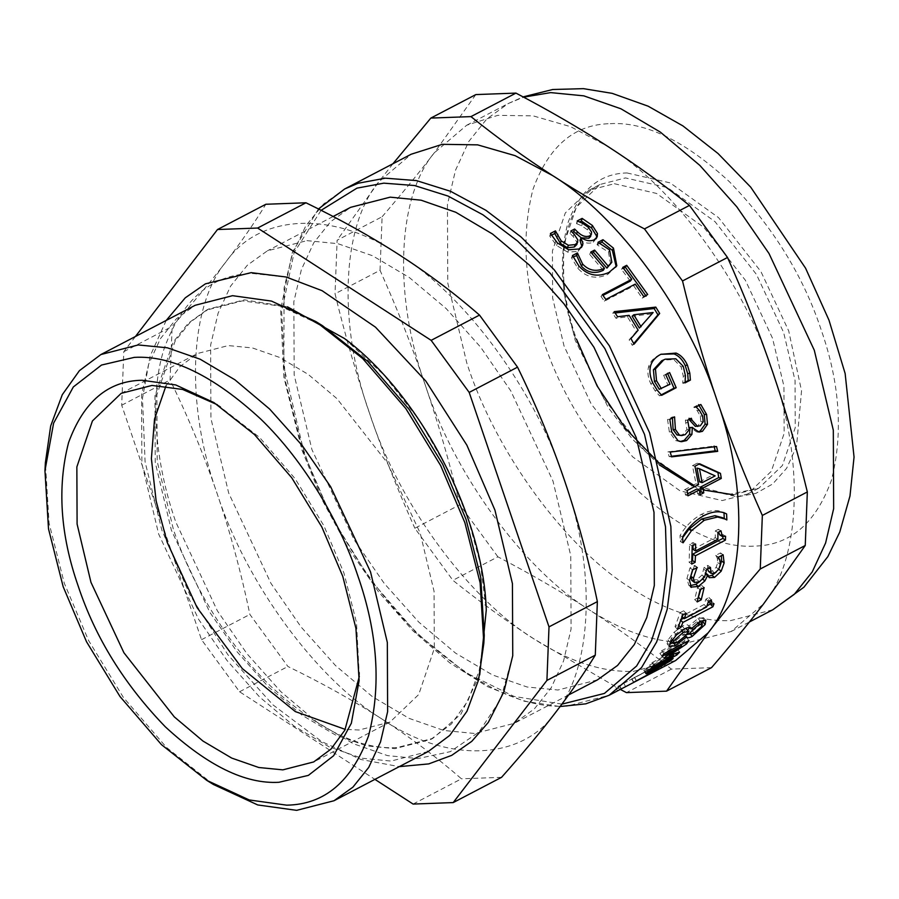 <?xml version="1.0" encoding="UTF-8"?>
<svg xmlns="http://www.w3.org/2000/svg" width="899" height="899" viewBox="0 0 899 899"><rect width="100%" height="100%" fill="white"/><g stroke="black" fill="none" stroke-linecap="round" stroke-linejoin="round"><path stroke-width="0.67" stroke-dasharray="4.5 3.37" d="M656.663 665.968L631.671 679.015L654.045 667.058L645.111 671.104L663.451 660.102L643.808 670.362L646.145 668.328L671.126 655.281L668.114 657.877L650.202 668.283L660.035 663.844L656.663 665.968L658.484 669.306M631.671 679.015L633.503 682.352M660.035 663.844L661.9 667.159M650.202 668.283L652.123 671.553M668.114 657.877L670.092 661.113M671.126 655.281L673.149 658.473M646.145 668.328L648.168 671.531M643.808 670.362L645.797 673.587M663.451 660.102L665.44 663.327M647.066 669.665L649.011 672.924M645.111 671.104L647.033 674.396M654.045 667.058L655.91 670.373M634.402 677.318L636.267 680.633M687.623 630.233L686.634 631.401L691.859 630.368L699.523 623.423L699.95 621.187L696.826 621.76L690.679 626.76L691.848 628.154M686.634 631.401L687.814 632.84M690.679 626.76L689.893 627.648M682.33 633.66L686.454 628.884L680.858 629.648L671.295 638.211L670.778 640.504L674.902 639.526L682.33 633.66L684.645 636.492M686.454 628.884L688.791 631.66M686.117 634.863L684.229 633.997L672.699 642.864M669.643 644.1L667.137 643.808L668.002 639.908L674.081 632.222L682.274 626.221C686.027 624.311 688.162 624.311 688.668 626.221L698.051 618.478L703.49 617.703L703.614 619.95M701.793 623.355L688.791 634.042M690.634 628.075L688.286 625.356L689.836 627.592M684.229 633.997L685.499 635.571M684.364 633.93L685.6 635.458M688.803 626.154L691.162 628.907M698.714 597.442L694.669 599.554L697.557 587.519L701.602 585.406L700.737 589.373M694.669 599.554L697.174 601.914M701.602 585.406L704.142 587.598M697.557 587.519L700.096 589.71M692.522 560.549L689.128 562.324L689.612 544.345L693.017 542.569L693.017 545.446M719.773 534.905L722.953 534.602L722.897 536.714M692.972 549.345L715.278 537.692L715.323 530.916L718.368 529.32L718.548 532.107M689.128 562.324L691.724 564.089M722.953 534.602L725.56 536.231M718.368 529.32L720.976 530.837M715.323 530.916L717.93 532.433M715.278 537.692L717.885 539.299M693.017 542.569L695.624 544.086M689.612 544.345L692.219 545.862M671.418 456.299L669.148 456.58L667.845 451.86L714.087 446.095L714.256 446.814M714.087 446.095L716.548 446.533M667.845 451.86L670.249 452.073M669.148 456.58L671.575 456.861M661.226 394.875L659.473 395.785L655.023 390.694L650.707 383.603C648.022 377.737 647.269 372.287 648.449 367.275C649.719 362.263 653.168 358.252 658.81 355.229L660.821 354.285M659.248 389.301L667.856 384.806L663.653 375.288L669.62 372.579M684.869 382.322L682.689 382.884L683.285 376.209L681.139 366.972L673.801 359.589L663.327 359.993M659.473 395.785L661.653 395.313M663.653 375.288L665.732 374.613M667.856 384.806L669.991 384.255M683.285 376.209L685.42 375.658M682.689 382.884L684.858 382.412M682.88 383.356L685.049 382.884M639.335 328.056L653.135 312.515M651.438 313.908L632.121 316.234M633.75 343.553L632.255 345.328L629.143 339.833L636.391 331.439L627.468 316.83L615.972 318.268L612.68 313.245L615.118 312.964M612.68 313.245L614.253 311.65M615.972 318.268L617.591 316.74M627.468 316.83L629.109 315.335M636.391 331.439L638.155 330.158M629.143 339.833L630.929 338.597M632.255 345.328L634.087 344.16M616.175 266.7L607.724 274.42C596.262 279.555 586.294 277.521 577.832 268.307L571.494 257.844L573.079 257.024M610.646 264.284L608.477 252.147L597.318 244.921L599.914 243.112M603.251 270.352L589.699 254.383L591.8 253.282M597.037 244.618L598.037 242.28M597.318 244.921L598.318 242.584M589.699 254.383L590.744 252.091M571.494 257.844L572.494 255.507M596.61 237.92L593.306 242.179C589.294 243.944 584.957 243.258 580.293 240.112L579.967 240.28M590.632 236.482L590.71 234.594L587.598 229.874L581.675 225.784L576.506 223.581L579.608 221.952M576.877 244.483L577.001 242.415L573.191 236.538L570.112 233.526L572.337 232.369M581.923 246.697L578.102 251.349L567.73 252.169L556.593 245.494L549.75 236.111L551.39 235.257M580.293 240.112L581.17 237.651M576.506 223.581L577.214 220.952M576.765 223.829L577.484 221.21M590.71 234.594L591.587 232.133M570.112 233.526L570.887 230.964M577.001 242.415L577.888 239.966M549.75 236.111L550.446 233.482M645.752 295.524L646.134 296.097L642.201 298.153L633.761 285.871L604.409 301.199L600.981 296.434L602.959 295.4M630.334 281.106L621.467 269.352L623.49 268.295M600.981 296.434L602.386 294.614M604.409 301.199L605.859 299.434M633.761 285.871L635.222 284.106M642.201 298.153L643.763 296.558M646.134 296.097L647.707 294.501M621.467 269.352L622.76 267.363M695.332 426.384L697.905 425.721L700.838 421.631L700.254 416.035L697.219 410.596L693.814 407.112L698.545 404.651L699.197 405.359M679.307 435.487L682.858 434.52L686.915 429.497L685.33 420.226L689.027 418.293L689.634 420.159M680.262 441.544L675.632 440.6L669.35 431.936L667.541 419.485L672.261 417.012L672.306 418.035M697.86 431.88L696.646 431.925L690.297 427.34M689.027 418.293L691.353 418.26M685.33 420.226L687.656 420.181M672.407 417.417L674.699 417.271M672.261 417.012L674.553 416.855M667.541 419.485L669.834 419.327M698.545 404.651L700.838 404.505M693.814 407.112L696.118 406.977M693.938 407.449L696.231 407.314M697.219 410.596L699.534 410.517M699.602 481.886L712.604 475.099L715.154 475.874M712.604 475.099L696.972 468.143M699.86 492.618L697.602 493.798L696.882 488.989M687.668 493.798L685.443 494.967L684.577 489.741L696.017 483.763L692.455 465.682L697.152 463.221L699.051 464.075M697.602 493.798L700.164 494.708M697.152 463.221L699.636 463.76M692.455 465.682L694.949 466.221M696.017 483.763L698.557 484.539M684.577 489.741L687.117 490.517M685.443 494.967L687.993 495.81M682.667 537.647L680.273 541.501L680.026 535.59C685.364 526.365 692.477 519.285 701.366 514.374C710.266 509.958 717.807 509.373 723.998 512.621L724.021 512.958M724.246 518.532L722.481 517.689M680.273 541.501L682.88 542.917M680.487 541.389L683.094 542.805M724.032 518.644L726.639 520.06M723.998 512.621L726.606 513.958M680.026 535.59L682.633 536.928M708.581 571.382L712.266 570.977L716.155 567.303L717.75 562.605L717.29 558.167L715.795 555.38L720.515 552.907L721.403 555.661M691.646 580.26L696.871 579.619L702.007 575.068L704.142 567.325L707.839 565.392L707.569 568.831M689.87 585.71L688.78 585.316L686.937 578.54L690.005 567.921L694.736 565.449L692.837 569.64M708.322 576.237L706.681 575.562L705.209 573.146L702.321 578.81L700.018 581.372M719.796 567.011L716.155 572.202M707.839 565.392L710.424 567.336M704.142 567.325L706.738 569.269M691.972 580.462L694.545 582.507M694.702 565.797L697.298 567.651M694.736 565.449L697.332 567.303M690.005 567.921L692.601 569.764M705.209 573.146L705.996 573.776M720.515 552.907L723.111 554.773M715.795 555.38L718.391 557.234M715.773 555.661L718.368 557.526M717.29 558.167L719.874 560.077M681.217 619.478L678.419 624.872L675.025 626.648L680.217 612.567L683.622 610.792L681.813 616.163L704.131 604.51L705.929 599.139L708.985 597.543L708.468 601.555M706.929 606.05L683.757 618.152M708.569 601.689L711.559 601.229L710.446 604.218M675.025 626.648L677.43 629.289M678.419 624.872L678.981 625.49M711.559 601.229L714.008 603.746M708.985 597.543L711.457 599.981M705.929 599.139L708.412 601.577M704.131 604.51L706.58 607.027M683.622 610.792L686.094 613.23M680.217 612.567L682.701 615.006M674.643 651.977L649.662 665.024L651.977 662.653L671.62 652.393L662.091 655.483L663.72 653.539L679.487 643.055L659.844 653.315L661.765 650.674L686.746 637.627L684.263 641.009L667.036 652.449L677.509 649.022L674.643 651.977L675.621 653.461M649.662 665.024L651.73 668.182M677.509 649.022L679.61 652.135M667.036 652.449L669.182 655.506M684.263 641.009L685.341 642.482M686.746 637.627L688.982 640.582M661.765 650.674L664.001 653.629M659.844 653.315L662.057 656.304M679.487 643.055L680.813 644.853M663.72 653.539L665.889 656.585M662.091 655.483L664.226 658.562M671.62 652.393L672.913 654.326M651.977 662.653L654.079 665.777M623.805 683.229L625.524 686.622L621.31 688.881L619.523 685.51L663.293 662.653L617.871 686.398M659.776 664.473L661.518 667.867L619.636 689.769M662.945 667.148L661.518 667.867M663.293 662.653L665.069 666.024M663.08 662.765L664.855 666.137M625.524 686.622L661.237 668.036M619.31 685.622L621.097 688.994M615.804 687.443L617.534 690.837M675.666 660.507L633.323 671.384C602.251 672.295 569.281 661.574 534.411 639.211C468.548 598.936 398.235 502.698 369.703 413.765C337.732 324.955 341.586 225.986 378.726 181.913L411.214 154.212M597.487 679.858L557.964 690.016L527.061 686.993L492.394 674.913L455.557 653.124L418.732 622.063L384.255 583.44L354.184 539.861L311.919 449.567L294.164 374.917L293.849 301.671L301.367 269.644L313.83 242.674L330.585 221.75L350.666 207.321M711.536 667.642L671.418 669.126C645.224 648.1 618.051 628.468 589.901 610.23C561.729 592.014 531.051 574.203 497.889 556.818L452.894 580.327C479.088 601.352 506.261 620.984 534.411 639.211L620.332 689.409M671.418 669.126L626.423 692.623M497.889 556.818L459.85 504.755L414.855 528.252L452.894 580.327M459.85 504.755C449.691 462.839 438.128 422.845 425.193 384.783C412.225 346.733 397.167 308.571 380.03 270.296L335.035 293.793C345.205 335.709 356.757 375.703 369.703 413.765C382.659 451.815 397.718 489.977 414.855 528.252M380.03 270.296L382.12 216.749L337.125 240.247L335.035 293.793M382.12 216.749C401.628 194.027 419.001 172.754 434.217 152.92L475.829 94.586M392.93 163.764L378.726 181.913L337.125 240.247M607.96 146.515C673.823 186.801 744.136 283.028 772.679 371.961C804.639 460.771 800.784 559.74 763.644 603.825L731.157 631.514L688.814 642.403C657.742 643.313 624.771 632.593 589.901 610.23C524.038 569.955 453.725 473.717 425.193 384.783C393.223 295.973 397.077 197.005 434.217 152.92L466.705 125.231L497.821 115.342L533.163 115.87L570.629 126.692L607.96 146.515M413.091 804.066L461.445 778.804C436.611 757.194 410.056 737.236 381.817 718.93C353.509 700.636 322.213 683.161 287.916 666.496L249.877 614.433C241.011 572.011 230.077 531.691 217.097 493.472C204.073 455.287 188.397 417.451 170.057 379.974L172.147 326.427C192.847 303.132 210.838 281.533 226.132 261.62C241.382 241.73 254.619 222.604 265.857 204.264M135.434 336.507L123.792 351.689L121.702 405.224L201.522 639.695L239.561 691.758L374.917 779.366M239.561 691.758L287.916 666.496M201.522 639.695L249.877 614.433M121.702 405.224L170.057 379.974M123.792 351.689L172.147 326.427M501.575 777.32L461.445 778.804M399.875 255.215C465.738 295.49 536.04 391.728 564.583 480.662C596.554 569.472 592.699 668.44 555.56 712.514C521.656 761.048 447.5 763.779 381.817 718.93C315.954 678.644 245.641 582.417 217.097 493.472C185.138 404.662 188.992 305.694 226.132 261.62C260.025 213.085 334.192 210.355 399.875 255.215M217.356 404.741L259.508 437.375L295.13 478.706L323.887 525.746L343.924 572.978L356.51 622.659L359.308 676.486M213.468 784.512L166.506 747.474L123.377 697.422L88.563 640.47L64.312 583.294L49.074 523.151L45.377 462.727M428.306 751.474L390.986 761.071L361.803 758.205L329.056 746.811L294.276 726.223L259.508 696.905L226.953 660.428L198.555 619.276L158.64 534.017L141.873 463.524L141.581 394.358L148.683 364.117L160.449 338.642L176.271 318.887L195.229 305.267M484.258 635.323L479.156 670.699L467.997 700.771L451.478 723.931L430.835 739.416L394.931 748.642L366.848 745.9L335.338 734.921L301.884 715.121L268.419 686.903L237.1 651.82L209.77 612.219L171.372 530.185L155.235 462.356L154.954 395.807L173.114 342.193L188.329 323.191L206.579 310.088L242.483 300.85L279.937 306.053L322.527 325.708M479.718 674.924L460.951 714.098L432.79 738.394L396.886 747.62C359.544 749.777 317.369 729.201 270.374 685.892C226.177 643.201 190.723 581.675 173.327 529.163L157.19 461.333L156.909 394.785L175.069 341.182L190.285 322.168L208.534 309.065L244.438 299.828L287.433 306.806M344.418 338.485L383.963 375.029L419.305 420.159L447.736 469.402L467.997 518.296L480.358 563.639L486.269 610.05M512.745 655.708L500.574 699.467L478.953 732.056L450.332 751.643L417.923 758.587L387.503 755.61L353.374 743.731L317.122 722.279L280.881 691.713L246.944 653.697L217.356 610.803L175.755 521.937C155.875 465.086 148.504 397.291 164.112 348.722C182.216 299.255 211.771 274.184 252.788 273.521L285.376 276.993L322.067 290.68M306.952 240.64L337.855 243.674L372.534 255.743L409.36 277.544L446.185 308.593L480.662 347.216L510.733 390.795L552.997 481.089L570.764 555.739L571.079 628.985L563.549 661.012L551.087 687.993L534.332 708.918L514.262 723.335L474.728 733.494L443.825 730.471L409.157 718.391L372.321 696.601L335.496 665.541L301.019 626.918L270.947 583.339L228.683 493.045L210.928 418.395L210.613 345.149L218.131 313.122L230.594 286.152L247.349 265.227L267.43 250.799L306.952 240.64M614.365 183.722L656.528 193.431L703.872 227.402L745.372 280.252L772.544 338.294L783.95 386.289L784.153 433.374L771.308 471.301L747.631 494.023L722.223 500.563L680.06 490.854L632.716 456.883L591.216 404.033L564.044 345.991L552.638 297.996L552.436 250.911L565.28 212.984L588.957 190.251L614.365 183.722M165.91 386.042L179.98 366.567L197.477 353.509L228.301 345.576L252.405 347.935L279.454 357.364L308.177 374.355L336.9 398.583L387.255 462.704L420.215 533.129L434.071 591.362L434.318 648.482L418.732 694.511L389.997 722.077L359.173 729.999L345.261 729.404M691.859 630.368L694.152 633.233M699.523 623.423L701.849 626.232M696.826 621.76L697.725 622.816M674.902 639.526L677.194 642.403M671.295 638.211L672.396 639.537M680.858 629.648L681.734 630.66M668.002 639.908L670.328 642.718M673.261 642.583L674.059 643.605M689.938 633.48L690.825 634.604M698.051 618.478L700.422 621.175M682.274 626.221L684.656 628.918M674.081 632.222L676.453 634.941M650.707 383.603L652.798 382.952M655.023 390.694L657.158 390.132M681.139 366.972L683.229 366.309M658.81 355.229L660.776 354.318M648.449 367.275L650.449 366.432M607.724 274.42L608.994 272.408M608.477 252.147L609.578 249.933M577.832 268.307L578.945 266.093M593.306 242.179L594.261 239.797M581.675 225.784L582.428 223.199M587.598 229.874L588.418 227.357M573.191 236.538L574 234.021M556.593 245.494L557.414 242.977M567.73 252.169L568.662 249.765M578.102 251.349L579.068 248.978M700.254 416.035L702.602 416.035M700.838 421.631L703.209 421.698M697.905 425.721L700.276 425.811M686.106 422.597L688.443 422.586M686.915 429.497L689.286 429.576M682.858 434.52L685.229 434.633M669.35 431.936L671.699 431.936M675.632 440.6L678.015 440.735M701.366 514.374L703.962 515.577M717.75 562.605L720.335 564.583M716.155 567.303L718.728 569.337M712.266 570.977L714.84 573.034M707.659 566.932L709.097 568.033M703.906 569.292L706.49 571.258M702.007 575.068L704.58 577.113M696.871 579.619L699.433 581.698M686.937 578.54L689.522 580.518M631.918 678.588L633.57 682.015M649.865 669.609L651.584 673.014M634.716 677.396L636.413 680.801M344.62 189.004L323.629 203.961L305.862 225.728L292.411 254.012L284.073 287.927L283.848 366.736L303.109 448.545C323.629 510.486 365.432 583.035 417.552 633.368C472.975 684.442 522.701 708.704 566.73 706.164L609.084 695.287M561.909 704.131L514.048 696.422L465.165 672.362L416.406 633.087L369.961 579.316L330.854 515.981L302.648 449.916L285.23 380.356L281.657 311.593L294.13 252.507L321.112 210.31M772.78 609.78L730.426 620.658C699.355 621.569 666.384 610.848 631.514 588.497C565.651 548.21 495.349 451.983 466.806 363.039L447.781 283.061L447.444 204.579L455.501 170.271L468.862 141.368L486.808 118.949L508.317 103.497L523.611 97.159M610.264 123.669C645.493 121.646 685.274 141.053 729.606 181.913C772.769 226.559 803.29 275.847 821.158 329.764C839.992 383.659 843.363 433.947 831.294 480.628C815.528 523.701 789.794 545.536 754.07 546.12C718.84 548.154 679.06 528.736 634.728 487.876C591.564 443.229 561.043 393.942 543.176 340.024C524.342 286.129 520.971 235.841 533.04 189.161C548.795 146.088 574.54 124.253 610.264 123.669M627.041 172.956L670.137 182.879L718.537 217.614L760.959 271.633L788.726 330.967L801.537 390.851L796.503 446.623L786.625 468.289L772.646 484.022L755.767 493.416L737.292 496.832L694.197 486.91L645.797 452.186L603.375 398.156L575.607 338.822C561.167 297.513 558.582 258.957 567.831 223.166C579.922 190.138 599.655 173.406 627.041 172.956M659.473 464.974L632.413 439.139L608.365 407.775L575.146 340.193L563.729 292.197L563.527 245.112L576.371 207.186L600.06 184.464L625.468 177.923L667.62 187.633L714.975 221.615L756.464 274.453L783.636 332.495L795.053 380.491L795.255 427.576L782.411 465.513L758.734 488.236L733.326 494.765M703.333 489.966L692.421 485.64M670.778 640.504L671.283 641.122M667.137 643.808L669.44 646.696M684.589 634.492L686.892 637.38M703.49 617.703L705.839 620.422M659.855 354.723L661.799 353.813M615.613 267.688L616.826 265.733M596.295 239.179L597.228 236.819M581.586 247.899L582.518 245.562M679.026 441.544L681.476 441.712M696.646 431.925L699.074 432.093M706.681 575.562L709.277 577.675M661.855 663.428L659.473 664.664M318.46 208.961L292.411 252.147L280.645 309.683L283.893 377.232L301.817 449.691L322.145 499.878L348.127 547.985L378.805 592.216L413.057 630.952L449.657 662.788L487.247 686.521L524.499 701.287L560.111 706.524M466.705 125.231L508.317 103.497L523.106 96.89M731.157 631.514L749.44 621.962M220.716 406.764L213.928 402.572M359.555 672.576L359.128 680.543M432.79 738.394L430.835 739.416M208.534 309.065L206.579 310.088M166.214 320.426L150.178 355.925L142.48 398.279L145.099 461.929L161.775 529.927L189.914 594.947L227.84 654.674L272.858 704.782L321.898 741.686L361.038 759.531L399.291 766.633M568.685 694.905L514.262 723.335M333.124 216.49L267.43 250.799M747.631 494.023L758.734 488.236L728.909 494.461L693.455 485.1M588.957 190.251L600.06 184.464C563.448 201.567 551.548 268.644 576.439 339.047M389.997 722.077L313.695 761.936M121.174 393.357L197.477 353.509"/><path stroke-width="1.35" d="M658.484 669.306L633.503 682.352L655.91 670.373L647.033 674.396L649.011 672.924L665.44 663.327L645.797 673.587L648.168 671.531L673.149 658.473L670.092 661.113L652.123 671.553L658.237 668.845M669.609 660.327L670.092 661.113M665.058 662.709L665.44 663.327M688.949 634.233L694.152 633.233L701.849 626.232L702.288 623.94L699.175 624.513L693.017 629.547L688.949 634.233L687.814 632.84M691.848 628.154L693.017 629.547M689.893 627.648L687.623 630.233M688.791 631.66L683.218 632.39L673.621 641.021L673.093 643.358L677.194 642.403L684.645 636.492L688.791 631.66L685.802 628.356M672.699 642.864L669.643 644.1M688.791 634.042L686.117 634.863M703.614 619.95L701.793 623.355M675.52 645.493L669.44 646.696L670.328 642.718L676.453 634.941L684.656 628.918C688.42 627.008 690.533 627.03 691.028 628.974L700.422 621.175L705.839 620.422L705.131 624.535L692.208 636.38C688.96 638.076 687.117 638.211 686.667 636.784L675.52 645.493L674.059 643.605M685.499 635.571L686.533 636.852M685.6 635.458L686.892 637.38M689.836 627.592L691.028 628.974L690.634 628.075M700.737 589.373L698.287 597.666M701.231 599.802L697.174 601.914L700.096 589.71L704.142 587.598L701.231 599.802L698.714 597.442M722.897 536.714L722.841 538.422L692.837 554.099L692.522 560.549L691.904 560.875M718.548 532.107L719.773 534.905L722.391 536.512L725.56 536.231L725.448 540.097L695.444 555.773L695.129 562.313L691.724 564.089L692.219 545.862L695.624 544.086L695.579 550.952L717.885 539.299L717.93 532.433L720.976 530.837L722.391 536.512M693.017 545.446L692.972 549.345L695.579 550.952M692.522 560.549L695.129 562.313M692.837 554.099L695.444 555.773M722.841 538.422L725.448 540.097M714.087 446.095L715.199 450.849L671.418 456.299M715.199 450.849L717.683 451.354L671.575 456.861L670.249 452.073L716.548 446.533L717.683 451.354M667.541 373.254L674.014 388.188L661.226 394.875M665.316 359.162L661.72 360.757L653.427 369.747L654.45 381.412L659.248 389.301L669.991 384.255L665.732 374.613L669.62 372.579L676.194 387.716L661.653 395.313L657.158 390.132L652.798 382.952C650.078 376.996 649.292 371.489 650.449 366.432C651.696 361.376 655.135 357.33 660.776 354.318L676.093 353.082C680.79 354.993 684.544 358.948 687.353 364.949L689.836 373.152L690.387 380.097L685.049 382.884L685.42 375.658L683.229 366.309L675.823 358.802L665.316 359.162L663.72 359.915L655.45 368.95L656.54 380.749L661.383 388.75M660.821 354.285L674.093 353.925C678.767 355.79 682.487 359.69 685.252 365.601L687.69 373.703L688.218 380.569L684.869 382.322M674.014 388.188L676.194 387.716M653.427 369.747L655.45 368.95M688.218 380.569L690.387 380.097M687.69 373.703L689.836 373.152M633.773 314.762L632.121 316.234L639.335 328.056L653.135 312.515L633.773 314.762L641.088 326.753M615.118 312.964L654.124 308.537L657.944 314.807L633.75 343.553M617.591 316.74L614.253 311.65L655.798 307.11L659.675 313.47L634.087 344.16L630.929 338.597L638.155 330.158L629.109 315.335L617.591 316.74M657.944 314.807L659.675 313.47M654.124 308.537L655.798 307.11M599.914 243.112L601.97 242.033L612.365 250.349L616.175 266.7M591.8 253.282L593.554 252.361L606.937 268.116L611.826 262.25L609.578 249.933L598.037 242.28L602.971 239.696L613.466 248.135L616.826 265.733L608.994 272.408C597.532 277.533 587.508 275.431 578.945 266.093L572.494 255.507L577.405 252.945L582.597 264.025C588.789 270.61 596.082 272.026 604.488 268.284L590.744 252.091L594.599 250.079L608.162 266.048L611.826 262.25M573.079 257.024L576.686 255.586L581.496 266.239C587.609 272.734 594.857 274.105 603.251 270.352L604.488 268.284M601.97 242.033L602.971 239.696M606.937 268.116L608.162 266.048M593.554 252.361L594.599 250.079M576.686 255.586L577.686 253.248M576.405 255.282L577.405 252.945M579.608 221.952L581.417 221.008L582.125 218.39L592.374 225.447L597.453 233.493L597.228 236.819L594.261 239.797C590.25 241.561 585.89 240.853 581.17 237.651L579.967 240.28L581.923 246.697M581.417 221.008L591.553 227.953L596.531 235.92L596.61 237.92M581.462 237.853L588.89 238.257L590.632 236.482L591.587 232.133L588.418 227.357L582.428 223.199L577.214 220.952L582.125 218.39M572.337 232.369L573.832 231.582L581.114 237.684M551.39 235.257L554.717 233.526L560.38 243.415L567.471 247.719L574.326 247L576.877 244.483L577.888 239.966L574 234.021L570.887 230.964L574.607 229.02L577.338 231.695C581.777 236.077 585.934 237.448 589.8 235.819L591.52 234.055M582.013 245.787L582.945 243.382L582.518 245.562L579.068 248.978L568.662 249.765L557.414 242.977L550.446 233.482L555.413 230.886L561.201 240.887L568.359 245.27L575.236 244.573L577.765 242.067M580.844 237.819L582.945 243.382M573.832 231.582L574.607 229.02M554.998 233.796L555.706 231.155M554.717 233.526L555.413 230.886M623.49 268.295L625.412 267.295L646.134 296.097M602.959 295.4L630.334 281.106L631.739 279.274L622.76 267.363L626.704 265.306L647.707 294.501L643.763 296.558L635.222 284.106L605.859 299.434L602.386 294.614L631.739 279.274M625.412 267.295L626.704 265.306M689.027 418.293L689.634 420.159L695.332 426.384L700.276 425.811L703.209 421.698L702.602 416.035L699.534 410.517L696.118 406.977L700.838 404.505L706.603 414.461L707.491 424.35L702.456 431.329L699.074 432.093L692.331 427.576L691.904 434.386L686.611 440.544L681.476 441.712L678.015 440.735L671.699 431.936L669.834 419.327L674.553 416.855L675.441 429.576L679.341 435.004L681.723 435.588L685.229 434.633L689.286 429.576L687.656 420.181L691.353 418.26L691.972 420.136L697.725 426.474M672.407 417.417L673.104 429.587L676.969 434.925L681.723 435.588M692.657 427.407L689.971 427.508L689.511 434.239L684.218 440.364L680.262 441.544M698.545 404.651L704.254 414.45L705.108 424.227L700.063 431.149L697.86 431.88M676.969 434.925L679.341 435.004M673.632 417.338L674.699 417.271M689.511 434.239L691.904 434.386M689.971 427.508L692.331 427.576M705.108 424.227L707.491 424.35M699.478 468.739L696.972 468.143L699.602 481.886L702.141 482.673L715.154 475.874L699.478 468.739L702.141 482.673M699.051 464.075L717.908 472.582L718.728 477.571L700.467 487.112L701.198 491.922L699.86 492.618M701.198 491.922L703.76 492.832L700.164 494.708L699.433 489.843L696.882 488.989L687.668 493.798M700.467 487.112L703.018 487.966L703.76 492.832M718.728 477.571L721.29 478.425L703.018 487.966M717.908 472.582L720.447 473.357L721.29 478.425M699.433 489.843L687.993 495.81L687.117 490.517L698.557 484.539L694.949 466.221L699.636 463.76L720.447 473.357M723.998 512.621L724.246 518.532L726.853 519.948L722.481 517.689L714.963 515.7L701.714 518.993L688.892 529.32L682.667 537.647M682.869 542.681L682.633 536.928C687.96 527.612 695.073 520.499 703.962 515.577C712.862 511.16 720.402 510.621 726.606 513.958L726.853 519.948M724.931 518.993L717.559 517.026L704.31 520.263L691.5 530.635L683.094 542.805M707.569 568.831L708.581 571.382L711.165 573.427L714.84 573.034L718.728 569.337L720.335 564.583L719.874 560.077L718.391 557.234L723.111 554.773L724.144 562.931L721.189 571.191L714.525 577.428L709.277 577.675L707.783 575.18L704.895 580.911L698.321 586.485L690.881 587.103M692.837 569.64L690.837 576.248L691.972 580.462M700.018 581.372L695.77 584.35L689.87 585.71M716.155 572.202L711.963 575.304L708.322 576.237M721.403 555.661L721.571 560.954L719.796 567.011M697.028 567.46L693.41 578.226L694.545 582.507L699.433 581.698L704.58 577.113L706.738 569.269L710.424 567.336L711.165 573.427M691.646 580.26L694.545 582.507M690.477 586.699L691.342 587.407L689.522 580.518L692.601 569.764L697.298 567.651M702.321 578.81L704.895 580.911M705.209 573.146L707.783 575.18M705.535 572.978L708.109 575.012M718.627 569.112L721.189 571.191M710.615 603.768L706.929 606.05M683.757 618.152L681.217 619.478M708.468 601.555L711.042 604.207L714.008 603.746L712.885 606.78L682.88 622.445L680.835 627.513L677.43 629.289L682.701 615.006L686.094 613.23L684.274 618.681L706.58 607.027L708.412 601.577L711.457 599.981L711.042 604.207M678.419 624.872L680.835 627.513M680.442 619.883L682.88 622.445M710.446 604.218L712.885 606.78M681.813 616.163L684.274 618.681M676.711 655.124L651.73 668.182L654.079 665.777L673.722 655.517L664.226 658.562L665.889 656.585L681.689 646.044L662.057 656.304L664.001 653.629L688.982 640.582L686.465 644.01L669.182 655.506L679.61 652.135L676.711 655.124L675.621 653.461M668.665 654.764L669.182 655.506M685.341 642.482L686.465 644.01M680.813 644.853L681.689 646.044M672.913 654.326L673.722 655.517M344.632 188.992L358.162 183.239L385.345 178.182L416.462 180.598L450.466 191.262L485.887 210.287L521.004 236.92L554.144 269.7L609.376 345.823L649.595 432.835L670.856 526.421L672.194 570.213L667.238 609.196L656.675 641.908L641.56 667.586L609.084 695.287L662.945 667.148M318.46 208.961L344.62 189.004L411.214 154.212L442.33 144.323L477.672 144.863L515.138 155.684L552.469 175.496C618.332 215.782 688.645 312.02 717.188 400.954C749.148 489.764 745.293 588.733 708.154 632.806L675.666 660.507L663.619 666.8M333.124 216.49L350.666 207.321L390.188 197.162L421.092 200.196L455.771 212.265L492.596 234.066L529.421 265.115L563.898 303.738L593.969 347.317L636.234 437.611L654 512.261L654.315 585.507L646.786 617.534L634.323 644.516L617.568 665.44L597.487 679.858L568.685 694.905M620.332 689.409L626.423 692.623L666.552 691.151L708.154 632.806C723.369 612.972 740.742 591.699 760.262 568.988L762.341 515.442C745.204 477.167 730.145 439.004 717.188 400.954C704.243 362.893 692.691 322.898 682.521 280.971L644.482 228.908C611.32 211.523 580.653 193.723 552.469 175.496C524.319 157.269 497.147 137.637 470.952 116.612L430.835 118.084L392.93 163.764M430.835 118.084L475.829 94.586L515.947 93.103L470.952 116.612M515.947 93.103C549.12 110.487 579.788 128.299 607.96 146.515C636.121 164.753 663.282 184.385 689.477 205.41L644.482 228.908M689.477 205.41L727.516 257.474L682.521 280.971M727.516 257.474C744.653 295.749 759.711 333.922 772.679 371.961C785.614 410.023 797.166 450.017 807.336 491.944L762.341 515.442M807.336 491.944L805.246 545.491L760.262 568.988M805.246 545.491L763.644 603.825C748.418 623.659 731.056 644.931 711.536 667.642L666.552 691.151M374.917 779.366L413.091 804.066L453.208 802.582L501.575 777.32C522.263 754.036 540.265 732.438 555.56 712.514C570.798 692.623 584.035 673.508 595.284 655.157L546.918 680.419L549.008 626.873L597.363 601.622L595.284 655.157M549.008 626.873L469.188 392.413L431.149 340.35L257.62 228.043L217.502 229.526L135.434 336.507M217.502 229.526L265.857 204.264L305.975 202.781C340.283 219.446 371.579 236.92 399.875 255.215C428.126 273.521 454.669 293.479 479.504 315.088L517.543 367.152C535.871 404.64 551.559 442.465 564.583 480.662C577.563 518.88 588.497 559.189 597.363 601.622M257.62 228.043L305.975 202.781M453.208 802.582L546.918 680.419M469.188 392.413L517.543 367.152M431.149 340.35L479.504 315.088M359.308 676.486L344.856 730.157L330.922 749.148L313.695 761.936L282.87 769.859L258.766 767.499L231.717 758.082L202.994 741.079L174.271 716.863L123.916 652.741L90.956 582.316L77.1 524.083L76.853 466.952L92.44 420.934L121.174 393.357L151.998 385.435L182.621 389.447L217.356 404.741M142.064 380.255L175.698 384.929L213.928 402.572L254.496 434.565L291.759 477.796L321.831 526.994L342.777 576.394L355.937 628.345L359.128 680.543L351.363 723.212L333.653 755.711L308.357 775.388L278.926 782.287C245.405 784.22 207.545 765.746 165.36 726.853C124.276 684.375 95.238 637.47 78.224 586.148C60.312 534.86 57.087 487.011 68.582 442.578C83.585 401.583 108.071 380.816 142.064 380.255M134.277 357.375C171.619 355.217 213.793 375.804 260.789 419.114C304.986 461.794 340.429 523.319 357.836 575.832C377.794 632.963 381.378 686.263 368.579 735.742C351.869 781.411 324.584 804.549 286.725 805.167L249.259 799.964L206.68 780.321L161.494 744.675L119.994 696.523L86.495 641.717L63.166 586.699L48.501 528.837L44.95 470.694L53.603 423.171L73.325 386.963L101.497 365.061L134.277 357.375M44.95 470.694L45.377 462.727L50.681 425.957L62.278 394.706L79.438 370.635L100.902 354.543L138.221 344.946L167.405 347.812L200.151 359.207L234.92 379.794L269.7 409.112L302.255 445.589L330.652 486.741L370.557 572L387.334 642.493L387.626 711.66L380.524 741.9L368.759 767.375L352.936 787.131L333.978 800.751L296.648 810.347L257.721 804.942L213.468 784.512L206.68 780.321M100.902 354.543L195.229 305.267L232.549 295.681L271.487 301.086L315.74 321.505L362.702 358.555L405.831 408.596L440.645 465.547L464.895 522.724L480.133 582.867L483.831 643.291L478.526 680.06L466.929 711.311L449.77 735.382L428.306 751.474L333.978 800.751M315.74 321.505L322.527 325.708L367.713 361.353L409.214 409.506L442.713 464.3L466.042 519.319L480.707 577.18L484.258 635.323L483.831 643.291M287.433 306.806L344.418 338.485C419.945 394.391 483.561 516.262 486.269 610.05L479.718 674.924M166.214 320.426L185.25 297.839L205.41 283.848L251.169 272.644L286.084 277.004L322.067 290.68L375.467 327.146L425.879 381.142L466.862 445.151L494.956 510.171L512.43 583.631L512.745 655.708L503.833 691.927L488.314 722.38L471.784 741.338L451.725 755.351L428.744 763.903L399.291 766.633M345.261 729.404L295.344 711.592L242.314 668.598L197.106 607.645L167.248 542.457L156.123 500.945L151.392 458.602L154.527 419.046L165.91 386.042M697.725 622.816L699.175 624.513M672.396 639.537L673.621 641.021M681.734 630.66L683.218 632.39M690.825 634.604L692.208 636.38M702.804 621.726L705.131 624.535M654.45 381.412L656.54 380.749M661.72 360.757L663.72 359.915M685.252 365.601L687.353 364.949M674.093 353.925L676.093 353.082M612.365 250.349L613.466 248.135M581.496 266.239L582.597 264.025M596.531 235.92L597.453 233.493M591.553 227.953L592.374 225.447M588.89 238.257L589.8 235.819M576.529 234.223L577.338 231.695M574.326 247L575.236 244.573M567.471 247.719L568.359 245.27M560.38 243.415L561.201 240.887M689.634 420.159L691.972 420.136M673.104 429.587L675.441 429.576M684.218 440.364L686.611 440.544M700.063 431.149L702.456 431.329M704.254 414.45L706.603 414.461M688.892 529.32L691.5 530.635M701.714 518.993L704.31 520.263M714.963 515.7L717.559 517.026M709.097 568.033L710.244 568.898M690.837 576.248L693.41 578.226M695.77 584.35L698.321 586.485M711.963 575.304L714.525 577.428M721.571 560.954L724.144 562.931M321.112 210.31L356.97 188.138L383.794 183.16L414.495 185.531L448.039 196.061L482.988 214.827L517.644 241.101L550.345 273.453L604.836 348.554L644.527 434.408L665.496 526.747L666.811 569.955L661.934 608.421L651.505 640.695L636.593 666.035L604.409 693.432L561.909 704.131M523.611 97.159L550.671 92.608L583.777 95.845L620.928 108.79L660.394 132.142L699.849 165.405L736.787 206.792L769.005 253.496L814.292 350.228L833.317 430.216L833.654 508.688L825.597 543.007L812.235 571.91L794.289 594.329L772.78 609.78L749.44 621.962M733.326 494.765L703.333 489.966M692.421 485.64L659.473 464.974M699.95 621.187L702.288 623.94M670.778 640.504L673.093 643.358M609.084 695.287L585.788 703.838L560.111 706.524M523.106 96.89L552.705 89.507L583.451 88.653L612.163 93.35L648.157 106.194L682.948 125.927L718.054 153.538L750.699 187.138L805.56 268.16L828.99 320.179L845.139 373.512L854.05 457.04L849.982 496.001L839.767 532.062L827.867 556.593L803.942 587.182L772.78 609.78M693.455 485.1L658.506 462.491L625.356 428.407L597.138 385.974L576.439 339.047"/></g></svg>
